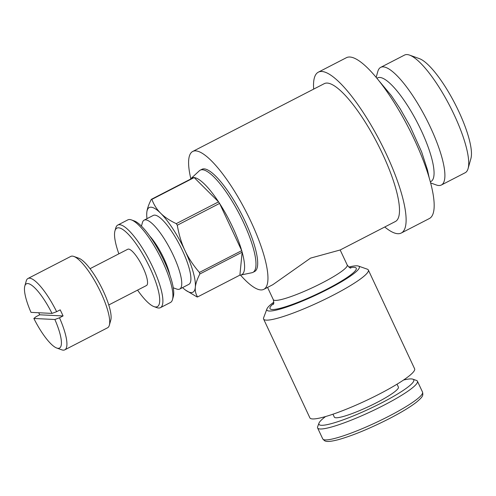 <?xml version="1.0" encoding="UTF-8"?>
<svg xmlns="http://www.w3.org/2000/svg" width="496" height="496" viewBox="0 0 496 496"><rect width="100%" height="100%" fill="white"/><g stroke="black" fill="none" stroke-linecap="round" stroke-linejoin="round"><path stroke-width="0.74" d="M240.504 275.094A77.562 19.834 -117.3 0 0 260.834 289.931A77.562 19.834 -117.3 0 0 263.804 289.342A77.562 19.834 -117.3 0 0 248.459 216.405A77.562 19.834 -117.3 0 0 195.697 150.877A77.562 19.834 -117.3 0 0 192.727 151.46L324.266 83.657A77.562 19.834 62.7 0 1 327.236 83.068A77.562 19.834 62.7 0 1 379.998 148.602A77.562 19.834 62.7 0 1 395.343 221.532L340.169 249.978L347.219 265.007A40.821 5.785 154.9 0 1 322.177 282.912A40.821 5.785 154.9 0 1 275.175 300.409A40.821 5.785 154.9 0 1 273.29 299.64C273.904 302.473 273.897 304.054 273.265 304.377M263.804 289.342L272.794 284.71L310.558 258.112L340.169 249.978M384.753 226.994A90.489 23.138 -117.3 0 0 397.804 233.709A90.489 23.138 -117.3 0 0 401.27 233.027A90.489 23.138 -117.3 0 0 383.365 147.932A90.489 23.138 -117.3 0 0 321.811 71.48A90.489 23.138 -117.3 0 0 318.345 72.162A90.489 23.138 -117.3 0 0 313.677 89.113M318.345 72.162L346.406 57.697A90.489 23.138 62.7 0 1 349.872 57.015A90.489 23.138 62.7 0 1 411.426 133.467A90.489 23.138 62.7 0 1 429.331 218.556L401.27 233.027M173.253 287.81L176.712 289.05A38.781 9.914 -117.3 0 0 178.194 289.373A38.781 9.914 -117.3 0 0 179.676 289.081A38.781 9.914 -117.3 0 0 172.007 252.613A38.781 9.914 -117.3 0 0 145.626 219.846A38.781 9.914 -117.3 0 0 144.138 220.137A38.781 9.914 -117.3 0 0 142.439 222.568L141.447 226.102M169.948 275.292A30.721 7.855 -117.3 0 0 149.73 236.059M179.676 289.081L188.827 284.363A38.781 9.914 -117.3 0 0 181.158 247.895A38.781 9.914 -117.3 0 0 154.777 215.128A38.781 9.914 -117.3 0 0 153.295 215.419L144.138 220.137M190.414 179.186A54.43 13.919 -117.3 0 1 190.991 178.535A54.43 13.919 -117.3 0 1 193.886 177.549A54.43 13.919 -117.3 0 1 231.75 225.271A54.43 13.919 -117.3 0 1 240.74 275.051A54.43 13.919 -117.3 0 1 239.878 275.137L197.582 296.943C195.715 294.041 194.965 290.811 195.331 287.252L195.337 287.159A47.622 12.177 -117.3 0 0 185.014 250.666L184.927 250.486A47.622 12.177 -117.3 0 0 160.741 213.311L160.648 213.212A47.622 12.177 -117.3 0 0 151.063 207.198A47.622 12.177 -117.3 0 0 146.791 212.53L146.704 214.675M182.547 287.599A47.622 12.177 -117.3 0 0 185.51 290.086L196.993 296.912A54.424 13.919 -117.3 0 0 197.29 296.937A54.424 13.919 -117.3 0 0 197.582 296.943M185.51 290.086A47.622 12.177 -117.3 0 0 191.059 292.584A47.622 12.177 -117.3 0 0 195.331 287.252M160.648 213.212C156.86 209.467 153.94 204.86 151.881 199.386A54.424 13.919 -117.3 0 0 151.584 199.367A54.424 13.919 -117.3 0 0 151.292 199.361C148.633 204.594 147.132 208.983 146.791 212.53M151.881 199.386L194.184 177.574A54.424 13.919 -117.3 0 0 193.886 177.556A54.424 13.919 -117.3 0 0 193.601 177.549L151.292 199.361M240.74 275.051L251.906 272.732A57.493 14.7 -117.3 0 0 252.898 272.385A57.493 14.7 -117.3 0 0 241.527 218.321A57.493 14.7 -117.3 0 0 202.418 169.744A57.493 14.7 -117.3 0 0 200.217 170.184A57.493 14.7 -117.3 0 0 199.355 170.785L190.991 178.535M200.217 170.184L201.922 169.303A57.493 14.7 62.7 0 1 204.123 168.869A57.493 14.7 62.7 0 1 243.232 217.44A57.493 14.7 62.7 0 1 254.603 271.504L252.898 272.385M348.8 267.034A51.026 7.235 154.9 0 1 356.959 265.819A51.026 7.235 154.9 0 1 358.403 266.061L367.3 269.179A57.827 8.196 154.9 0 1 368.336 269.991A57.827 8.196 154.9 0 1 326.238 298.685A57.827 8.196 154.9 0 1 266.271 320.137A57.827 8.196 154.9 0 1 263.599 319.052A57.827 8.196 154.9 0 1 263.643 317.738L266.941 308.909A51.026 7.235 154.9 0 1 273.835 302.151M368.336 269.991L414.619 368.795A57.827 8.196 154.9 0 1 372.521 397.488A57.827 8.196 154.9 0 1 312.554 418.94A57.827 8.196 154.9 0 1 309.882 417.855L263.599 319.052M358.403 266.061A51.026 7.235 154.9 0 1 325.407 290.489A51.026 7.235 154.9 0 1 269.266 311.023A51.026 7.235 154.9 0 1 266.941 308.909M403.552 380.023A52.353 7.421 154.9 0 1 411.351 378.913A52.353 7.421 154.9 0 1 412.833 379.167L416.435 380.426A55.112 7.812 154.9 0 1 417.427 381.201A55.112 7.812 154.9 0 1 377.307 408.543A55.112 7.812 154.9 0 1 320.168 428.99A55.112 7.812 154.9 0 1 317.614 427.955A55.112 7.812 154.9 0 1 317.657 426.703L318.99 423.125A52.353 7.421 154.9 0 1 325.593 416.541M412.833 379.167A52.353 7.421 154.9 0 1 378.981 404.221A52.353 7.421 154.9 0 1 321.377 425.295A52.353 7.421 154.9 0 1 318.99 423.125M397.036 384.189L398.4 387.097A35.377 5.016 154.9 0 1 372.645 404.655A35.377 5.016 154.9 0 1 335.966 417.775A35.377 5.016 154.9 0 1 334.329 417.111L332.965 414.203M441.359 185.014L465.186 172.732A66.185 16.926 -117.3 0 0 468.088 168.584A66.185 16.926 -117.3 0 0 449.903 106.15A66.185 16.926 -117.3 0 0 409.597 55.118A66.185 16.926 -117.3 0 0 407.067 54.572A66.185 16.926 -117.3 0 0 404.538 55.075L380.705 67.357A66.185 16.926 62.7 0 1 383.241 66.861A66.185 16.926 62.7 0 1 428.265 122.779A66.185 16.926 62.7 0 1 441.359 185.014A66.185 16.926 62.7 0 1 438.824 185.516A66.185 16.926 62.7 0 1 436.3 184.971L430.602 182.931M376.166 77.333L377.809 71.505A66.185 16.926 62.7 0 1 380.705 67.357M376.898 78.219L377.537 77.891A58.28 14.905 62.7 0 1 379.769 77.444A58.28 14.905 62.7 0 1 419.411 126.691A58.28 14.905 62.7 0 1 430.943 181.493L430.305 181.821M33.858 318.469A36.127 9.238 -117.3 0 0 56.73 348.025L61.709 349.81A40.139 10.267 -117.3 0 0 63.24 350.145A40.139 10.267 -117.3 0 0 64.778 349.841A40.139 10.267 -117.3 0 0 59.495 317.787L54.864 319.505L33.858 318.469L36.134 316.634L39.699 314.793A40.139 10.267 62.7 0 1 38.707 312.753M56.73 348.025A36.127 9.238 -117.3 0 0 58.106 348.322A36.127 9.238 -117.3 0 0 54.864 319.505M64.778 349.841L107.57 327.782A40.139 10.267 -117.3 0 0 109.331 325.264L110.763 320.168A36.127 9.238 -117.3 0 0 100.843 286.087A36.127 9.238 -117.3 0 0 78.839 258.236L73.854 256.444A40.139 10.267 -117.3 0 0 72.323 256.116A40.139 10.267 -117.3 0 0 70.785 256.42L27.993 278.479A40.139 10.267 -117.3 0 0 26.232 280.996L24.8 286.087A36.127 9.238 -117.3 0 0 31.006 312.368L52.012 313.404A36.127 9.238 -117.3 0 0 27.764 283.551A36.127 9.238 -117.3 0 0 24.8 286.087M109.331 325.264A40.139 10.267 -117.3 0 0 98.301 287.395A40.139 10.267 -117.3 0 0 73.854 256.444M52.012 313.404L56.637 311.686A40.139 10.267 -117.3 0 0 29.531 278.175A40.139 10.267 -117.3 0 0 27.993 278.479M56.637 311.686L60.202 309.851A40.139 10.267 62.7 0 1 63.06 315.946L59.495 317.787M108.754 304.972L146.469 285.529A20.41 5.22 -117.3 0 0 142.426 266.34A20.41 5.22 -117.3 0 0 128.545 249.091A20.41 5.22 -117.3 0 0 127.763 249.246L90.055 268.683M137.566 290.117A44.156 11.29 -117.3 0 0 153.971 306.609L156.854 307.644A46.481 11.885 -117.3 0 0 158.627 308.022A46.481 11.885 -117.3 0 0 160.406 307.675A46.481 11.885 -117.3 0 0 151.212 263.965A46.481 11.885 -117.3 0 0 119.592 224.694A46.481 11.885 -117.3 0 0 117.819 225.048A46.481 11.885 -117.3 0 0 115.779 227.955L114.948 230.907A44.156 11.29 -117.3 0 0 118.866 253.834M153.971 306.609A44.156 11.29 -117.3 0 0 155.657 306.968A44.156 11.29 -117.3 0 0 150.009 268.026A44.156 11.29 -117.3 0 0 118.575 227.807A44.156 11.29 -117.3 0 0 114.948 230.907M160.406 307.675L170.444 302.498A46.481 11.885 -117.3 0 0 172.484 299.584A46.481 11.885 -117.3 0 0 159.712 255.738A46.481 11.885 -117.3 0 0 131.403 219.902A46.481 11.885 -117.3 0 0 129.63 219.517A46.481 11.885 -117.3 0 0 127.85 219.871L117.819 225.048M172.484 299.584L173.315 296.639A44.156 11.29 -117.3 0 0 161.181 254.981A44.156 11.29 -117.3 0 0 134.292 220.937L131.403 219.902M39.699 314.793L63.06 315.946M409.597 55.118L419.405 58.64A58.28 14.905 62.7 0 1 454.9 103.571A58.28 14.905 62.7 0 1 470.909 158.553L468.088 168.584M239.884 275.137L242.147 252.179A54.424 13.919 -117.3 0 0 241.713 250.647L219.585 203.416A54.424 13.919 -117.3 0 0 218.569 201.853L194.184 177.574M218.569 201.853L176.26 223.653C169.675 220.515 164.505 217.068 160.741 213.311M184.927 250.486C181.493 243.189 178.944 234.769 177.289 225.227A54.424 13.919 -117.3 0 0 176.26 223.653M177.289 225.227L219.585 203.416M146.785 212.617A47.622 12.177 -117.3 0 0 146.704 214.805A47.622 12.177 -117.3 0 0 147.008 218.662M195.337 287.159C195.678 283.619 197.179 279.229 199.838 273.99A54.424 13.919 -117.3 0 0 199.404 272.447C193.217 265.242 188.418 257.982 185.014 250.666M241.713 250.647L199.404 272.447M199.838 273.99L242.147 252.179M192.727 151.46A77.562 19.834 -117.3 0 0 190.817 178.709M349.872 267.71A47.622 6.752 154.9 0 1 327.019 289.112A47.622 6.752 154.9 0 1 272.186 309.516A47.622 6.752 154.9 0 1 273.668 303.409M417.427 381.201L422.542 392.119A55.112 7.812 154.9 0 1 388.728 416.287A55.112 7.812 154.9 0 1 325.277 439.902A55.112 7.812 154.9 0 1 322.729 438.873L317.614 427.955M347.219 265.007C349.004 267.294 350.219 268.305 350.877 268.026M422.542 392.119C423.231 395.56 423.119 396.595 416.256 402.349C410.068 407.111 401.047 412.56 389.186 418.698C369.718 428.581 352.755 435.581 338.297 439.692C325.878 442.872 325.382 440.826 324.458 440.684L322.729 438.873M267.555 287.407L273.29 299.64M379.335 81.245L391.226 95.461L400.179 108.785L410.192 126.474L421.631 151.919L427.453 169.874L429.251 178.076"/></g></svg>
